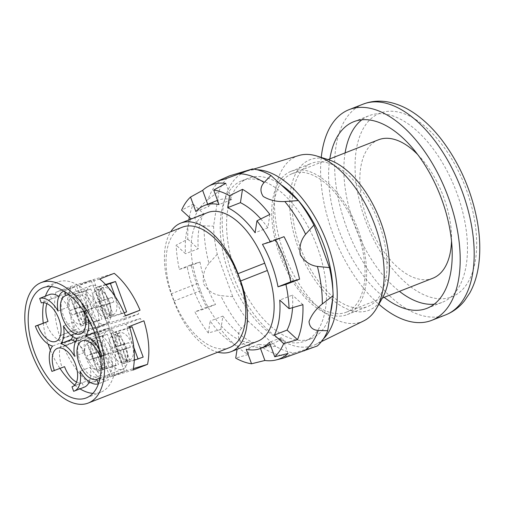 <?xml version="1.0" encoding="UTF-8"?>
<svg xmlns="http://www.w3.org/2000/svg" width="505" height="505" viewBox="0 0 505 505"><rect width="100%" height="100%" fill="white"/><g stroke="black" fill="none" stroke-linecap="round" stroke-linejoin="round"><path stroke-width="0.38" stroke-dasharray="2.52 1.89" d="M417.654 154.517A74.361 39.712 68.6 0 1 451.514 240.803M432.842 278.23A74.361 39.712 68.6 0 1 368.707 223.513A74.361 39.712 68.6 0 1 378.51 139.784M434.224 304.206A100.23 53.524 -111.4 0 0 440.095 303.069A100.23 53.524 -111.4 0 0 442.292 302.312A100.23 53.524 -111.4 0 0 455.497 189.457A100.23 53.524 -111.4 0 0 369.06 115.702A100.23 53.524 -111.4 0 0 361.858 119.805M345.104 152.895A100.23 53.524 -111.4 0 0 399.436 291.341M188.857 219.946A93.412 49.881 68.6 0 0 187.803 239.174L176.176 245.171A91.664 48.947 68.6 0 0 179.344 269.405L191.143 264.689A93.412 49.881 68.6 0 0 206.69 307.166L194.892 311.882A91.664 48.947 68.6 0 0 208.319 333.022L220.83 329.424A93.412 49.881 68.6 0 0 248.226 354.516L235.715 358.108M189.318 217.276A93.412 49.881 68.6 0 1 193.213 204.19L181.585 210.187M317.342 345.957L294.144 352.951A96.998 51.794 68.6 0 1 275.774 346.38L248.378 321.287A96.998 51.794 68.6 0 1 232.786 296.751L217.245 254.274A96.998 51.794 68.6 0 1 213.564 226.145L218.974 191.161L208.136 199.399A95.868 51.194 68.6 0 1 221.992 179.067M208.136 199.399C201.684 204.569 197.253 210.452 194.861 217.062C195.403 222.522 198.465 225.47 204.039 225.899L213.564 226.145M217.245 254.274L208.95 263.421A95.868 51.194 68.6 0 1 204.039 225.899M208.95 263.421C204.171 269.19 202.391 276.027 203.61 283.917C207.776 290.678 213.482 294.566 220.723 295.602L232.786 296.751M248.378 321.287L241.523 328.326A95.868 51.194 68.6 0 1 220.723 295.602M241.523 328.326C237.697 332.7 237.413 337.34 240.67 342.238C246.882 345.988 254.084 347.686 262.278 347.333L275.774 346.38M294.144 352.951L286.777 356.094A95.868 51.194 68.6 0 1 262.278 347.333M286.777 356.094L283.337 358.133M243.757 180.077A86.166 46.012 68.6 0 1 316.856 245.872A86.166 46.012 68.6 0 1 304.831 341.146A86.166 46.012 68.6 0 1 230.52 277.744A86.166 46.012 68.6 0 1 241.87 180.727A86.166 46.012 68.6 0 1 243.757 180.077M218.974 191.161A96.998 51.794 68.6 0 1 229.358 175.917M257.765 341.203A65.151 34.788 68.6 0 1 200.58 290.627L197.916 283.343A65.151 34.788 68.6 0 1 207.505 212.63M208.319 333.022L210.168 321.079A76.792 41.006 -111.4 0 0 237.565 346.171L237.072 349.321M190.694 219.227A76.792 41.006 -111.4 0 0 185.518 253.731L176.176 245.171M179.344 269.405L187.26 267.019A76.792 41.006 -111.4 0 0 202.802 309.496L194.892 311.882M88.236 322.203A14.55 7.771 -111.4 0 0 88.552 322.095A14.55 7.771 -111.4 0 0 90.471 305.708A14.55 7.771 -111.4 0 0 77.921 295.008A14.55 7.771 -111.4 0 0 77.069 295.463A14.55 7.771 -111.4 0 0 76.23 311.932A14.55 7.771 -111.4 0 0 88.236 322.203M70.252 310.493L75.34 308.498L77.006 313.05L81.81 311.598L85.907 322.79A14.55 7.771 -111.4 0 0 87.535 322.493A14.55 7.771 -111.4 0 0 88.394 322.038L83.3 324.033A14.55 7.771 68.6 0 0 84.587 308.7A14.55 7.771 68.6 0 0 73.446 297.11L78.54 295.109A14.55 7.771 -111.4 0 0 76.905 295.406A14.55 7.771 -111.4 0 0 76.053 295.861L70.965 297.855L75.056 309.047L70.252 310.493L71.918 315.044L76.722 313.599L80.819 324.784A14.55 7.771 68.6 0 1 69.677 313.195A14.55 7.771 68.6 0 1 70.965 297.855M85.907 322.79L80.819 324.784M88.394 322.038L84.297 310.853L79.209 312.848L83.3 324.033M73.446 297.11L77.543 308.296L82.347 306.844L84.013 311.396L79.209 312.848M112.943 314.754A14.55 7.771 -111.4 0 0 113.259 314.64A14.55 7.771 -111.4 0 0 115.178 298.259A14.55 7.771 -111.4 0 0 102.629 287.553A14.55 7.771 -111.4 0 0 101.776 288.008A14.55 7.771 -111.4 0 0 100.937 304.483A14.55 7.771 -111.4 0 0 112.943 314.754M101.713 305.594L106.517 304.149L110.614 315.335A14.55 7.771 -111.4 0 0 112.243 315.044A14.55 7.771 -111.4 0 0 113.101 314.583L109.004 303.398L113.808 301.952L112.142 297.401L102.25 300.841L98.153 289.655L103.247 287.661A14.55 7.771 -111.4 0 0 101.612 287.951A14.55 7.771 -111.4 0 0 100.76 288.412L104.851 299.598L100.047 301.043L101.713 305.594L96.625 307.595L101.429 306.144L105.526 317.336A14.55 7.771 68.6 0 1 94.385 305.746A14.55 7.771 68.6 0 1 95.672 290.407L100.76 288.412M98.153 289.655A14.55 7.771 68.6 0 1 109.295 301.245A14.55 7.771 68.6 0 1 108.007 316.584L113.101 314.583M110.614 315.335L105.526 317.336M107.054 299.396L108.72 303.947L103.916 305.399L108.007 316.584M129.501 360.002A14.55 7.771 -111.4 0 0 129.817 359.888A14.55 7.771 -111.4 0 0 131.736 343.507A14.55 7.771 -111.4 0 0 119.186 332.801A14.55 7.771 -111.4 0 0 118.334 333.256A14.55 7.771 -111.4 0 0 117.495 349.725A14.55 7.771 -111.4 0 0 129.501 360.002M125.562 348.646L130.366 347.194L128.699 342.642L123.895 344.094L119.805 332.909A14.55 7.771 -111.4 0 0 118.17 333.199A14.55 7.771 -111.4 0 0 117.318 333.653L112.23 335.655A14.55 7.771 68.6 0 0 110.942 350.988A14.55 7.771 68.6 0 0 122.084 362.577L127.172 360.583A14.55 7.771 -111.4 0 0 128.8 360.286A14.55 7.771 -111.4 0 0 129.659 359.831L125.562 348.646L120.474 350.64L124.565 361.833L129.659 359.831M119.805 332.909L114.711 334.903A14.55 7.771 68.6 0 1 125.852 346.493A14.55 7.771 68.6 0 1 124.565 361.833M117.318 333.653L121.408 344.846L116.32 346.84L112.23 335.655M127.172 360.583L123.075 349.397L117.987 351.392L122.084 362.577M117.987 351.392L113.183 352.844L111.517 348.292L116.32 346.84M104.794 367.451A14.55 7.771 -111.4 0 0 105.109 367.337A14.55 7.771 -111.4 0 0 107.028 350.956A14.55 7.771 -111.4 0 0 94.479 340.25A14.55 7.771 -111.4 0 0 93.627 340.705A14.55 7.771 -111.4 0 0 92.787 357.18A14.55 7.771 -111.4 0 0 104.794 367.451M103.992 350.098L99.188 351.543L95.098 340.357A14.55 7.771 -111.4 0 0 93.463 340.654A14.55 7.771 -111.4 0 0 92.611 341.109L87.523 343.103A14.55 7.771 68.6 0 0 86.235 358.443A14.55 7.771 68.6 0 0 97.377 370.032L102.464 368.031A14.55 7.771 -111.4 0 0 104.093 367.741A14.55 7.771 -111.4 0 0 104.952 367.286L100.855 356.094L105.659 354.649L103.992 350.098L94.1 353.544L90.004 342.352A14.55 7.771 68.6 0 1 101.145 353.942A14.55 7.771 68.6 0 1 99.857 369.281L104.952 367.286M95.098 340.357L90.004 342.352M92.611 341.109L96.701 352.294L91.897 353.746L93.564 358.298L88.476 360.292L86.809 355.741L91.613 354.289L87.523 343.103M88.476 360.292L93.28 358.84L97.377 370.032M77.896 340.717L80.251 340.004L79.133 336.949L108.556 328.073L124.388 371.333L103.695 377.576A64.665 34.529 -111.4 0 1 77.896 340.717L63.39 346.405A64.665 34.529 68.6 0 0 89.196 383.263L103.695 377.576M91.31 339.051L102.414 369.389L118.467 364.547L107.363 334.209L91.31 339.051L86.216 341.045L97.326 371.39L102.414 369.389M133.03 370.045L112.344 376.282L96.512 333.022L111.018 327.335L126.85 370.594L133.307 368.644M143.912 320.801L141.558 321.515L140.44 318.459L111.018 327.335M129.709 327.467L116.017 331.596L127.121 361.94L143.174 357.098M125.524 315.877L123.163 316.591L124.28 319.646L94.864 328.515L79.032 285.256L93.539 279.562L114.225 273.325M93.539 279.562L109.37 322.821L138.787 313.952L137.669 310.897M105.589 284.498L99.46 286.348L110.563 316.692L126.616 311.85M70.384 286.543L91.077 280.307L106.902 323.566L77.486 332.441L76.369 329.386L74.008 330.093A64.665 34.529 -111.4 0 1 70.384 286.543L55.885 292.237A64.665 34.529 68.6 0 0 59.502 335.787L74.008 330.093M74.753 293.803L85.856 324.147L101.909 319.305L90.805 288.961L74.753 293.803L69.658 295.797L80.762 326.142L85.856 324.147M229.535 347.598A64.665 34.529 68.6 0 1 173.77 300.014A64.665 34.529 68.6 0 1 182.292 227.206M66.306 293.089A20.579 10.99 -111.4 0 0 63.598 316.256A20.579 10.99 -111.4 0 0 81.343 331.4A20.579 10.99 -111.4 0 0 84.215 308.643A20.579 10.99 -111.4 0 0 66.755 292.932A20.579 10.99 -111.4 0 0 66.306 293.089L51.037 299.08A20.579 10.99 -111.4 0 1 51.491 298.928L41.309 302.918M51.037 299.08A20.579 10.99 -111.4 0 0 46.946 303.619M76.545 382.096A20.579 10.99 68.6 0 0 82.182 382.79L72.89 386.439M97.446 376.799A20.579 10.99 -111.4 0 0 97.901 376.648A20.579 10.99 -111.4 0 0 100.773 353.891A20.579 10.99 -111.4 0 0 83.312 338.18A20.579 10.99 -111.4 0 0 82.864 338.337A20.579 10.99 -111.4 0 0 79.992 361.088A20.579 10.99 -111.4 0 0 97.446 376.799M122.608 369.193A20.579 10.99 -111.4 0 0 125.48 346.443A20.579 10.99 -111.4 0 0 108.019 330.731A20.579 10.99 -111.4 0 0 107.571 330.889A20.579 10.99 -111.4 0 0 104.699 353.639A20.579 10.99 -111.4 0 0 122.153 369.351A20.579 10.99 -111.4 0 0 122.608 369.193L107.338 375.183A20.579 10.99 -111.4 0 1 106.89 375.341L100.066 378.018M107.338 375.183A20.579 10.99 -111.4 0 0 110.368 352.85L100.186 356.846M68.642 294.44L76.198 291.473A20.579 10.99 68.6 0 1 93.804 307.602L83.868 311.509M91.462 285.483A20.579 10.99 -111.4 0 0 91.014 285.641A20.579 10.99 -111.4 0 0 88.306 308.808A20.579 10.99 -111.4 0 0 106.05 323.945A20.579 10.99 -111.4 0 0 108.922 301.195A20.579 10.99 -111.4 0 0 91.462 285.483M217.806 352.2A65.151 34.788 68.6 0 1 173.859 301.113L171.195 293.828A65.151 34.788 68.6 0 1 170.728 231.744M330.459 313.056A86.166 46.012 68.6 0 1 311.187 338.653A86.166 46.012 68.6 0 1 236.883 275.25A86.166 46.012 68.6 0 1 248.233 178.227A86.166 46.012 68.6 0 1 250.12 177.577A86.166 46.012 68.6 0 1 280.906 184.634M332.839 289.87A86.166 46.012 68.6 0 1 332.662 298.802M323.452 338.849A93.28 49.812 68.6 0 1 315.783 344.391A93.28 49.812 68.6 0 1 233.348 276.652A93.28 49.812 68.6 0 1 247.677 170.905A93.28 49.812 68.6 0 1 247.696 170.898A93.28 49.812 68.6 0 1 257.089 169.749M363.714 320.896A88.912 47.476 68.6 0 1 285.142 256.325A88.912 47.476 68.6 0 1 298.796 155.527M378.946 223.077A76.949 41.094 68.6 0 1 367.621 306.604A76.949 41.094 68.6 0 1 301.264 249.981A76.949 41.094 68.6 0 1 311.402 163.342A76.949 41.094 68.6 0 1 378.946 223.077M382.506 297.881A80.832 43.165 68.6 0 1 305.31 264.046A80.832 43.165 68.6 0 1 311.755 159.113A80.832 43.165 68.6 0 1 328.244 159.612M358.588 231.069A76.949 41.094 68.6 0 1 347.263 314.596A76.949 41.094 68.6 0 1 280.906 257.973A76.949 41.094 68.6 0 1 291.044 171.328A76.949 41.094 68.6 0 1 358.588 231.069M293.613 173.171A74.361 39.712 68.6 0 1 356.7 229.958A74.361 39.712 68.6 0 1 346.323 312.185A74.361 39.712 68.6 0 1 282.188 257.468A74.361 39.712 68.6 0 1 291.991 173.739A74.361 39.712 68.6 0 1 293.613 173.171M92.882 393.357A59.167 31.594 -111.4 0 0 99.51 392.663A59.167 31.594 -111.4 0 0 100.804 392.215A59.167 31.594 -111.4 0 0 108.6 325.592A59.167 31.594 -111.4 0 0 57.57 282.055A59.167 31.594 -111.4 0 0 50.986 286.6M45.406 296.157A59.167 31.594 -111.4 0 0 43.664 302.684M43.241 323.061A59.167 31.594 -111.4 0 0 48.057 343.993M50.361 350.135A59.167 31.594 -111.4 0 0 60.007 368.454M74.702 385.094A59.167 31.594 -111.4 0 0 79.973 388.844M76.198 291.473L74.544 286.966L64.369 290.962A25.383 13.553 -111.4 0 0 63.901 291.12M74.544 286.966A25.383 13.553 -111.4 0 0 73.989 287.156A25.383 13.553 -111.4 0 0 68.181 307.059L58.006 311.055M68.181 307.059A25.383 13.553 -111.4 0 0 58.877 296.473M51.491 298.928L49.837 294.415M45.551 322.158A25.383 13.553 -111.4 0 0 62.765 342.087L52.589 346.083M62.765 342.087A25.383 13.553 -111.4 0 0 62.109 367.406L51.927 371.402M64.571 366.662L62.109 367.406M82.182 382.79L83.83 387.303L73.648 391.299M83.83 387.303A25.383 13.553 -111.4 0 0 84.386 387.108M89.322 381.786A25.383 13.553 -111.4 0 0 90.193 367.211L80.017 371.207M90.193 367.211A25.383 13.553 -111.4 0 0 108.537 379.848L98.462 383.806M106.89 375.341L108.537 379.848M100.609 356.719L102.648 356.101A25.383 13.553 -111.4 0 0 99.365 349.018M110.368 352.85L102.648 356.101M112.83 352.111A25.383 13.553 -111.4 0 0 95.609 332.183L94.593 332.58M88.192 318.661A25.383 13.553 -111.4 0 0 86.09 310.859L96.272 306.863A25.383 13.553 -111.4 0 1 95.609 332.183M83.88 311.522L86.09 310.859M93.804 307.602L96.272 306.863M64.583 291.543L64.369 290.962M72.764 336.538A25.383 13.553 -111.4 0 0 73.635 321.963A25.383 13.553 -111.4 0 0 87.472 334.638A25.383 13.553 -111.4 0 0 84.739 352.307L74.563 356.303M84.739 352.307A25.383 13.553 -111.4 0 0 75.434 341.721M73.635 321.963L63.46 325.959M87.472 334.638L77.297 338.628M99.719 279.019L79.032 285.256M123.163 316.591L125.448 315.694M94.864 328.515L109.37 322.821M124.28 319.646L138.787 313.952M129.413 326.495L127.052 327.208L125.934 324.153L96.512 333.022M112.344 376.282L126.85 370.594M125.934 324.153L140.44 318.459M127.052 327.208L141.558 321.515M89.196 383.263L109.882 377.027L94.05 333.767L64.627 342.642L65.745 345.698L63.39 346.405M65.745 345.698L80.251 340.004M64.627 342.642L79.133 336.949M94.05 333.767L108.556 328.073M109.882 377.027L124.388 371.333M59.502 335.787L61.862 335.074L62.98 338.129L92.402 329.26L76.571 286L55.885 292.237M76.571 286L91.077 280.307M61.862 335.074L76.369 329.386M62.98 338.129L77.486 332.441M92.402 329.26L106.902 323.566M80.762 326.142L96.815 321.3L101.909 319.305M96.815 321.3L85.711 290.956L90.805 288.961M85.711 290.956L69.658 295.797M105.93 284.858L94.366 288.349L105.469 318.693L121.522 313.851L115.209 296.599M121.522 313.851L124.186 312.803M94.366 288.349L99.46 286.348M105.469 318.693L110.563 316.692M133.857 347.541L126.976 328.755L110.923 333.597L122.033 363.935L134.261 360.248M122.033 363.935L127.121 361.94M126.976 328.755L129.766 327.657M110.923 333.597L116.017 331.596M97.326 371.39L113.372 366.548L118.467 364.547M113.372 366.548L102.269 336.204L107.363 334.209M102.269 336.204L86.216 341.045M104.851 299.598L94.959 303.044L96.625 307.595M99.763 301.592L95.672 290.407M130.366 347.194L125.278 349.195L123.611 344.644L118.808 346.089L114.711 334.903M125.278 349.195L120.474 350.64M100.855 356.094L95.767 358.095L100.571 356.644L98.904 352.092M95.767 358.095L99.857 369.281M93.564 358.298L98.368 356.846L93.28 358.84M102.464 368.031L98.368 356.846M96.701 352.294L91.613 354.289M99.188 351.543L94.1 353.544M91.897 353.746L86.809 355.741M105.659 354.649L100.571 356.644M121.408 344.846L111.517 348.292M123.075 349.397L118.271 350.842L116.605 346.291M123.895 344.094L118.808 346.089M128.699 342.642L123.611 344.644M118.271 350.842L113.183 352.844M103.247 287.661L107.338 298.846L102.25 300.841M112.142 297.401L107.338 298.846M109.004 303.398L103.916 305.399M106.517 304.149L101.429 306.144M100.047 301.043L94.959 303.044M113.808 301.952L108.72 303.947M81.81 311.598L76.722 313.599M77.006 313.05L71.918 315.044M75.34 308.498L80.143 307.046L75.056 309.047M76.053 295.861L80.143 307.046M78.54 295.109L82.631 306.301L77.543 308.296M82.631 306.301L87.434 304.85L82.347 306.844M87.434 304.85L89.101 309.401L84.013 311.396M84.297 310.853L89.101 309.401M206.69 307.166L215.528 304.502L202.802 309.496M191.143 264.689L199.98 262.026L187.26 267.019M199.98 262.026A76.792 41.006 -111.4 0 0 215.528 304.502M193.213 204.19L203.654 213.754L190.934 218.747M203.654 213.754A76.792 41.006 -111.4 0 0 198.244 248.738L185.518 253.731M187.803 239.174L198.244 248.738M225.83 183.372L231.757 199.563L219.031 204.557M231.757 199.563A76.792 41.006 -111.4 0 0 217.497 200.365M217.308 200.441A76.792 41.006 -111.4 0 0 208.559 206.558L195.839 211.551M207.7 204.209L208.559 206.558M269.885 214.423L267.827 227.755L255.101 232.748M267.827 227.755A76.792 41.006 -111.4 0 0 260.776 218.917M275.534 239.957A76.792 41.006 -111.4 0 0 275.187 239.345L262.467 244.338M284.031 236.675L275.187 239.345M292.559 307.659A76.792 41.006 -111.4 0 0 292.471 295.103L279.745 300.096M302.912 304.666L292.471 295.103M260.492 348.469L258.958 344.284L246.238 349.277M258.958 344.284A76.792 41.006 -111.4 0 0 273.413 343.406A76.792 41.006 -111.4 0 0 282.156 337.29L269.43 342.283M288.084 353.475L282.156 337.29M220.83 329.424L222.888 316.086L210.168 321.079M222.888 316.086A76.792 41.006 -111.4 0 0 250.284 341.178L237.565 346.171M248.226 354.516L250.284 341.178M321.256 157.427A113.164 60.43 -111.4 0 0 378.87 304.237M329.834 158.886A100.23 53.524 -111.4 0 0 384.166 297.331M200.58 290.627L173.859 301.113M197.916 283.343L171.195 293.828M381.988 112.47A98.614 52.659 68.6 0 1 476.55 238.089A98.614 52.659 68.6 0 1 389.02 264.481A98.614 52.659 68.6 0 1 381.988 112.47M363.063 104.163A113.164 60.43 -111.4 0 0 347.27 229.295A113.164 60.43 -111.4 0 0 443.264 315.707A113.164 60.43 -111.4 0 0 445.745 314.849M87.535 322.493L88.552 322.095M76.905 295.406L77.921 295.008M112.243 315.044L113.259 314.64M101.612 287.951L102.629 287.553M128.8 360.286L129.817 359.888M118.17 333.199L119.186 332.801M104.093 367.741L105.109 367.337M93.463 340.654L94.479 340.25M81.343 331.4L55.891 341.386M82.864 338.337L57.418 348.324M97.901 376.648L72.449 386.634M107.571 330.889L82.126 340.875M91.014 285.641L65.568 295.627M106.05 323.945L80.598 333.931M248.233 178.227L241.87 180.727M311.187 338.653L304.831 341.146M253.725 169.08L247.696 170.898M321.439 341.62L315.783 344.391M347.263 314.596L367.621 306.604M291.044 171.328L311.402 163.342M346.323 312.185L382.424 298.019M291.991 173.739L328.092 159.567M57.57 282.055L43.07 287.749M100.804 392.215L86.298 397.902M73.989 287.156L63.895 291.12M273.413 343.406L270.289 344.625M427.022 308.302L442.292 302.312M353.79 121.699L369.06 115.702"/><path stroke-width="0.76" d="M328.092 159.567L378.51 139.784A74.361 39.712 68.6 0 1 380.139 139.222A74.361 39.712 68.6 0 1 417.654 154.517M451.514 240.803A74.361 39.712 68.6 0 1 432.842 278.23L382.424 298.019M361.858 119.805A100.23 53.524 -111.4 0 0 345.104 152.895M399.436 291.341A100.23 53.524 -111.4 0 0 434.224 304.206M188.857 219.946A93.412 49.881 68.6 0 1 189.318 217.276M190.694 219.227A76.792 41.006 -111.4 0 1 190.934 218.747L181.585 210.187A91.664 48.947 68.6 0 1 190.53 197.057L195.839 211.551A76.792 41.006 -111.4 0 1 204.582 205.434A76.792 41.006 -111.4 0 1 219.031 204.557L213.729 190.057A91.664 48.947 68.6 0 1 229.554 195.719L227.704 207.656A76.792 41.006 -111.4 0 1 255.101 232.748L256.95 220.811A91.664 48.947 68.6 0 1 270.377 241.945L262.467 244.338A76.792 41.006 -111.4 0 1 278.009 286.815L285.925 284.429A91.664 48.947 68.6 0 1 289.094 308.662L279.745 300.096A76.792 41.006 -111.4 0 1 274.335 335.08L283.684 343.646A91.664 48.947 68.6 0 1 274.739 356.776L269.43 342.283A76.792 41.006 -111.4 0 1 260.687 348.399A76.792 41.006 -111.4 0 1 246.238 349.277L251.541 363.77A91.664 48.947 68.6 0 1 235.715 358.108L237.072 349.321M213.729 190.057L225.83 183.372A93.412 49.881 68.6 0 0 222.358 183.088A93.412 49.881 68.6 0 0 208.136 186.414A93.412 49.881 68.6 0 0 202.638 190.366L190.53 197.057M252.557 168.923L223.33 179.584L218.425 180.771L229.358 175.917L252.557 168.923A96.998 51.794 68.6 0 1 270.926 175.494L298.322 200.586A96.998 51.794 68.6 0 1 313.914 225.123L329.456 267.599A96.998 51.794 68.6 0 1 333.136 295.728L327.726 330.712A96.998 51.794 68.6 0 1 317.342 345.957L283.337 358.133L276.229 359.92A93.412 49.881 68.6 0 1 264.885 360.475L251.541 363.77M327.726 330.712L318.207 330.466A95.868 51.194 68.6 0 1 304.351 350.798M318.207 330.466C312.614 330.024 309.559 327.07 309.022 321.616C311.44 314.994 315.865 309.111 322.304 303.959L333.136 295.728M329.456 267.599L317.392 266.444A95.868 51.194 68.6 0 1 322.304 303.959M317.392 266.444C310.127 265.403 304.42 261.502 300.273 254.76C299.074 246.838 300.854 240.008 305.62 234.263L313.914 225.123M298.322 200.586L284.82 201.539A95.868 51.194 68.6 0 1 305.62 234.263M284.82 201.539C276.601 201.886 269.399 200.188 263.212 196.439C259.961 191.521 260.245 186.888 264.065 182.532L270.926 175.494M239.566 173.764A95.868 51.194 68.6 0 1 264.065 182.532M256.95 220.811L269.885 214.423A93.412 49.881 68.6 0 0 242.495 189.331L229.554 195.719M285.925 284.429L299.572 279.158A93.412 49.881 68.6 0 0 284.031 236.675L270.377 241.945M283.684 343.646L297.502 339.65A93.412 49.881 68.6 0 0 302.912 304.666L289.094 308.662M276.229 359.92A93.412 49.881 68.6 0 0 288.084 353.475L274.739 356.776M170.728 231.744A65.151 34.788 68.6 0 1 180.784 223.115L207.505 212.63A65.151 34.788 68.6 0 1 264.689 263.206L267.353 270.491A65.151 34.788 68.6 0 1 257.765 341.203L231.05 351.688A65.151 34.788 68.6 0 1 217.806 352.2M133.307 368.644L147.536 364.351A64.665 34.529 -111.4 0 0 143.912 320.801L129.413 326.495A64.665 34.529 68.6 0 1 133.03 370.045L147.536 364.351M134.261 360.248L143.174 357.098L132.07 326.754L129.709 327.467M140.03 310.184A64.665 34.529 -111.4 0 0 114.225 273.325L99.719 279.019A64.665 34.529 68.6 0 1 125.524 315.877L140.03 310.184L125.448 315.694M124.186 312.803L126.616 311.85L115.512 281.506L105.589 284.498M42.477 282.143A64.665 34.529 68.6 0 1 97.332 331.52A64.665 34.529 68.6 0 1 88.306 403.022A64.665 34.529 68.6 0 1 32.541 355.438A64.665 34.529 68.6 0 1 41.063 282.63A64.665 34.529 68.6 0 1 42.477 282.143M41.063 282.63L182.292 227.206A64.665 34.529 68.6 0 1 183.706 226.713A64.665 34.529 68.6 0 1 238.562 276.096A64.665 34.529 68.6 0 1 229.535 347.598L88.306 403.022M46.946 303.619A20.579 10.99 -111.4 0 0 48.013 321.414L37.831 325.409A20.579 10.99 -111.4 0 0 55.891 341.386A20.579 10.99 -111.4 0 0 58.763 318.636A20.579 10.99 -111.4 0 0 41.309 302.918L39.661 298.411A25.383 13.553 -111.4 0 1 58.006 311.055A25.383 13.553 -111.4 0 1 63.813 291.151A25.383 13.553 -111.4 0 1 63.901 291.12M76.545 382.096A20.579 10.99 68.6 0 1 64.571 366.662L51.927 371.402A25.383 13.553 -111.4 0 1 52.589 346.083A25.383 13.553 -111.4 0 1 35.369 326.154L37.831 325.409M72.89 386.439L72 386.786A20.579 10.99 -111.4 0 0 72.449 386.634A20.579 10.99 -111.4 0 0 75.163 363.461A20.579 10.99 -111.4 0 0 57.418 348.324A20.579 10.99 -111.4 0 0 54.388 370.657M100.066 378.018L96.707 379.337L98.355 383.844A25.383 13.553 -111.4 0 1 80.017 371.207A25.383 13.553 -111.4 0 1 74.203 391.104A25.383 13.553 -111.4 0 1 73.648 391.299L72 386.786M100.609 356.719L100.186 356.846A20.579 10.99 -111.4 0 0 82.126 340.875A20.579 10.99 -111.4 0 0 79.253 363.625A20.579 10.99 -111.4 0 0 96.707 379.337M68.642 294.44L66.016 295.469A20.579 10.99 -111.4 0 0 65.568 295.627A20.579 10.99 -111.4 0 0 62.854 318.794A20.579 10.99 -111.4 0 0 80.598 333.931A20.579 10.99 -111.4 0 0 83.628 311.598M85.004 398.35A59.167 31.594 -111.4 0 0 86.298 397.902A59.167 31.594 -111.4 0 0 94.094 331.286A59.167 31.594 -111.4 0 0 43.07 287.749A59.167 31.594 -111.4 0 0 34.807 353.172A59.167 31.594 -111.4 0 0 85.004 398.35M180.784 223.115A65.151 34.788 68.6 0 1 237.969 273.691L240.632 280.976A65.151 34.788 68.6 0 1 231.05 351.688M280.906 184.634A86.166 46.012 68.6 0 1 332.839 289.87M332.662 298.802A86.166 46.012 68.6 0 1 330.459 313.056M257.089 169.749A93.28 49.812 68.6 0 1 326.078 240.241A93.28 49.812 68.6 0 1 323.452 338.849M298.796 155.527A88.912 47.476 68.6 0 1 298.815 155.521A88.912 47.476 68.6 0 1 316.938 156.07A88.912 47.476 68.6 0 1 373.53 221.619A88.912 47.476 68.6 0 1 376.623 308.17A88.912 47.476 68.6 0 1 363.714 320.896L321.439 341.62M316.938 156.07L328.244 159.612A80.832 43.165 68.6 0 1 379.691 219.202A80.832 43.165 68.6 0 1 382.506 297.881L376.623 308.17M50.986 286.6A59.167 31.594 -111.4 0 0 45.406 296.157M43.664 302.684A59.167 31.594 -111.4 0 0 43.241 323.061M48.057 343.993A59.167 31.594 -111.4 0 0 50.361 350.135M60.007 368.454A59.167 31.594 -111.4 0 0 74.702 385.094M79.973 388.844A59.167 31.594 -111.4 0 0 92.882 393.357M58.877 296.473A25.383 13.553 -111.4 0 0 49.837 294.415L39.661 298.411M48.013 321.414L35.369 326.154M74.203 391.104L84.386 387.108A25.383 13.553 -111.4 0 0 89.322 381.786M99.365 349.018A25.383 13.553 -111.4 0 0 85.433 336.178A25.383 13.553 -111.4 0 0 88.192 318.661M94.593 332.58L85.433 336.178M66.016 295.469L64.583 291.543M77.297 338.628A25.383 13.553 -111.4 0 0 74.563 356.303A25.383 13.553 -111.4 0 0 60.726 343.627A25.383 13.553 -111.4 0 0 63.46 325.959A25.383 13.553 -111.4 0 0 77.297 338.628M75.434 341.721A25.383 13.553 -111.4 0 0 70.902 339.631L60.726 343.627M70.902 339.631A25.383 13.553 -111.4 0 0 72.764 336.538M115.209 296.599L110.418 283.507L115.512 281.506M110.418 283.507L105.93 284.858M129.766 327.657L132.07 326.754M138.08 359.093L133.857 347.541M217.497 200.365A76.792 41.006 -111.4 0 0 217.308 200.441L204.582 205.434M202.638 190.366L207.7 204.209M260.776 218.917A76.792 41.006 -111.4 0 0 240.43 202.663L227.704 207.656M242.495 189.331L240.43 202.663M299.572 279.158L290.735 281.822L278.009 286.815M290.735 281.822A76.792 41.006 -111.4 0 0 275.534 239.957M297.502 339.65L287.061 330.087L274.335 335.08M287.061 330.087A76.792 41.006 -111.4 0 0 292.559 307.659M264.885 360.475L260.492 348.469M378.87 304.237A113.164 60.43 -111.4 0 0 429.269 321.199A113.164 60.43 -111.4 0 0 431.75 320.34A113.164 60.43 -111.4 0 0 446.66 192.923A113.164 60.43 -111.4 0 0 349.069 109.654A113.164 60.43 -111.4 0 0 321.256 157.427M384.166 297.331A100.23 53.524 -111.4 0 0 424.831 309.06A100.23 53.524 -111.4 0 0 427.022 308.302A100.23 53.524 -111.4 0 0 440.227 195.448A100.23 53.524 -111.4 0 0 353.79 121.699A100.23 53.524 -111.4 0 0 329.834 158.886M267.353 270.491L240.632 280.976M264.689 263.206L237.969 273.691M431.75 320.34L445.745 314.849A113.164 60.43 -111.4 0 0 461.538 189.722A113.164 60.43 -111.4 0 0 365.538 103.304A113.164 60.43 -111.4 0 0 363.063 104.163L349.069 109.654M208.136 186.414L218.425 180.771M298.815 155.521L253.725 169.08M270.289 344.625L260.687 348.399M363.063 104.163L366.333 103.033C372.905 101.095 379.665 100.659 386.622 101.732C397.675 103.557 408.324 108.417 418.563 116.314C426.517 122.412 433.991 129.918 440.972 138.831C459.127 162.553 471.165 189.678 477.099 220.205C480.287 237.546 480.634 253.598 478.14 268.351C476.562 277.542 473.753 285.773 469.726 293.051L464.448 300.879C459.348 307.236 453.111 311.888 445.745 314.849"/></g></svg>
